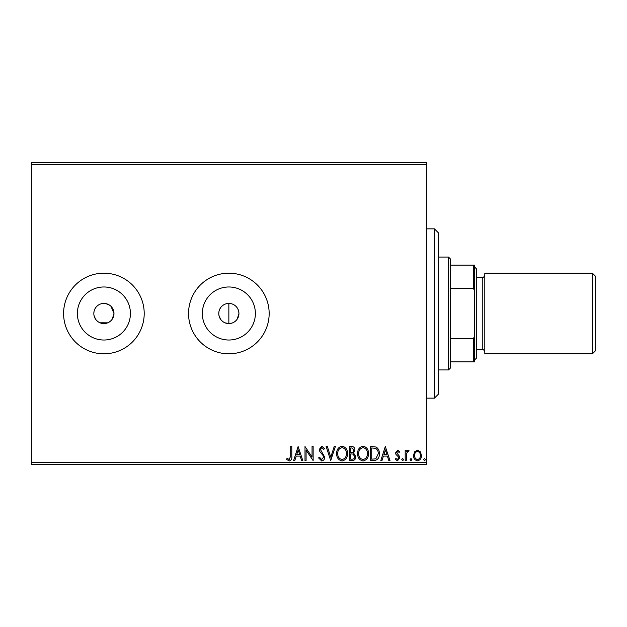 <?xml version="1.0" encoding="UTF-8"?>
<svg xmlns="http://www.w3.org/2000/svg" width="627" height="627" viewBox="0 0 627 627"><rect width="100%" height="100%" fill="white"/><g stroke="black" fill="none" stroke-linecap="round" stroke-linejoin="round"><path stroke-width="0.94" d="M94.019 311.525L93.823 313.5A10.079 10.079 0 0 0 103.902 323.579A10.079 10.079 0 0 0 113.981 313.5L111.026 306.376M94.019 315.459L95.523 319.096M96.77 320.624L98.298 321.878M100.038 322.803L107.758 322.811M109.49 321.886L111.026 320.632M112.272 319.112L113.981 313.5A10.079 10.079 0 0 0 103.902 303.421A10.079 10.079 0 0 0 93.823 313.5M230.822 323.383L232.719 322.811M234.451 321.878L235.979 320.624M237.233 319.096L238.934 313.5L238.738 311.533M218.776 313.5A10.079 10.079 0 0 0 228.855 323.579A10.079 10.079 0 0 0 238.934 313.5A10.079 10.079 0 0 0 228.855 303.421A10.079 10.079 0 0 0 218.776 313.5L218.972 311.525M218.972 315.459L220.477 319.104M221.731 320.624L223.259 321.878M224.991 322.811L228.855 323.579L228.855 303.421L226.88 303.617M77.38 313.5A26.522 26.522 0 0 0 103.902 340.022A26.522 26.522 0 0 0 130.424 313.5A26.522 26.522 0 0 0 103.902 286.978A26.522 26.522 0 0 0 77.38 313.5M202.333 313.5A26.522 26.522 0 0 0 228.855 340.022A26.522 26.522 0 0 0 255.377 313.5A26.522 26.522 0 0 0 228.855 286.978A26.522 26.522 0 0 0 202.333 313.5M188.547 313.5A40.308 40.308 0 0 0 228.855 353.808A40.308 40.308 0 0 0 269.163 313.5A40.308 40.308 0 0 0 228.855 273.192A40.308 40.308 0 0 0 188.547 313.5M63.593 313.5A40.308 40.308 0 0 0 103.902 353.808A40.308 40.308 0 0 0 144.21 313.5A40.308 40.308 0 0 0 103.902 273.192A40.308 40.308 0 0 0 63.593 313.5M31.35 462.64L426.36 462.64L426.36 464.654L31.35 464.654L31.35 162.346L426.36 162.346L426.36 164.36L31.35 164.36M414.572 451.84L417.504 450.131L420.419 451.832L421.477 455.492C421.509 458.415 420.176 460.187 417.504 460.806C414.815 460.194 413.491 458.423 413.522 455.492L414.572 451.84M405.199 460.618L405.199 450.311L406.28 450.311L406.28 451.832L408.169 450.131L409 450.484L408.483 451.581L407.997 451.401L406.453 453.619L406.28 460.618L405.199 460.618M397.683 450.131L399.775 451.597L399.14 452.482L397.745 451.401L396.695 452.788L399.415 456.229L399.775 457.82L397.487 460.806L395.253 459.403L395.872 458.455L397.361 459.536L398.686 457.875L398.427 456.895L395.958 454.426L395.613 452.835L397.683 450.131M373.935 460.618L370.651 460.618L370.651 446.51L376.145 447.02C378.434 448.611 379.5 450.852 379.335 453.744C379.5 457.82 377.697 460.108 373.935 460.618M349.67 460.618L349.67 446.51L351.669 446.51C353.816 446.62 354.898 447.788 354.921 450.006L353.597 453.007L355.822 456.613C355.807 458.948 354.702 460.281 352.492 460.618L349.67 460.618M330.68 460.618L326.158 446.51L327.341 446.51L330.774 457.216L334.207 446.51L335.382 446.51L330.68 460.618M306.086 460.618L304.996 460.618L304.996 446.51L312.05 457.036L312.05 446.51L313.139 446.51L313.139 460.618L306.086 450.123L306.086 460.618M290.709 455.9L290.709 446.51L291.798 446.51L291.798 456.041C292.229 458.603 291.367 460.249 289.219 460.986L286.555 459.356L287.103 458.266L289.204 459.536L290.709 455.9M426.36 462.64L426.36 164.36M298.123 446.51L302.825 460.618L301.65 460.618L300.2 456.103L296.234 456.103L294.784 460.618L293.608 460.618L298.123 446.51M321.737 460.986L318.563 457.898L319.449 457.185L321.659 459.536L323.626 457.146L323.273 455.758L319.841 451.589L319.284 449.441L321.808 446.15L324.535 448.54L323.689 449.41L321.792 447.6L320.373 449.387L324.715 457.161C324.692 459.277 323.704 460.555 321.737 460.986M336.652 453.627C336.574 449.606 338.361 447.114 342.013 446.15C345.743 447.02 347.577 449.488 347.499 453.564C347.57 457.592 345.767 460.061 342.091 460.986C338.415 460.1 336.597 457.647 336.652 453.627M357.633 453.627C357.555 449.606 359.342 447.114 362.986 446.15C366.724 447.02 368.551 449.488 368.48 453.564C368.551 457.592 366.748 460.061 363.072 460.986C359.396 460.1 357.578 457.647 357.633 453.627M385.307 446.51L390.01 460.618L388.826 460.618L387.376 456.103L383.41 456.103L381.961 460.618L380.785 460.618L385.307 446.51M401.766 459.63L402.667 458.455L403.569 459.63L402.667 460.806L401.766 459.63M410.082 459.63L410.983 458.455L411.892 459.63L410.983 460.806L410.082 459.63M423.648 459.63L424.55 458.455L425.459 459.63L424.55 460.806L423.648 459.63M238.166 309.644L237.233 307.904M234.459 305.122L232.719 304.189M230.83 303.617L228.855 303.421M109.506 305.122L105.869 303.617M103.91 303.421L101.935 303.617M100.046 304.189L98.306 305.122M95.523 307.896L94.591 309.644M224.999 304.189L223.251 305.122M220.477 307.896L219.544 309.644M299.737 454.653L298.217 449.92L296.696 454.653L299.737 454.653M346.417 453.556C346.472 450.335 345.015 448.344 342.06 447.6C339.113 448.383 337.671 450.39 337.734 453.627C337.687 456.832 339.129 458.807 342.06 459.536C345.03 458.807 346.488 456.817 346.417 453.556M351.88 447.96L350.759 447.96L350.759 452.482L351.316 452.482C352.938 452.49 353.777 451.675 353.832 450.037L351.88 447.96M351.308 453.932L350.759 453.932L350.759 459.176L351.998 459.176C353.722 459.199 354.639 458.345 354.741 456.613L353.032 454.097L351.308 453.932M367.398 453.556C367.453 450.335 365.996 448.344 363.041 447.6C360.094 448.383 358.652 450.39 358.715 453.627C358.668 456.832 360.102 458.807 363.041 459.536C366.011 458.807 367.469 456.817 367.398 453.556M371.74 447.96L371.74 459.176L375.808 458.815L378.253 453.744C378.387 451.369 377.501 449.575 375.573 448.36L371.74 447.96M386.914 454.653L385.393 449.92L383.873 454.653L386.914 454.653M420.388 455.5C420.435 453.313 419.471 451.949 417.496 451.401C415.521 451.942 414.557 453.313 414.604 455.5C414.557 457.686 415.521 459.027 417.496 459.536C419.479 459.027 420.443 457.686 420.388 455.5M434.425 228.855L438.453 232.883L438.453 394.117L434.425 398.145L434.425 228.855L426.36 228.855M448.532 257.07L450.547 259.084L450.547 367.916L448.532 369.93L448.532 257.07L438.453 257.07M450.547 265.135L474.725 265.135L474.725 361.865L473.518 361.865L473.518 338.431L474.725 335.664M450.547 338.431L473.518 338.431M474.725 291.336L473.518 288.569L473.518 265.135M450.547 288.569L473.518 288.569M450.547 361.865L473.518 361.865M595.65 276.421L595.65 350.579L592.429 353.808L592.429 273.192L595.65 276.421M474.725 267.149L476.747 269.163L476.747 357.837L474.725 359.851M592.429 353.808L484.804 353.808L484.804 273.192L592.429 273.192M476.747 349.78L482.79 349.78L482.79 277.22C483.315 277.612 483.981 276.946 484.804 275.206M434.425 398.145L426.36 398.145M448.532 369.93L438.453 369.93M482.79 349.78C483.315 349.388 483.981 350.054 484.804 351.794M476.747 277.22L482.79 277.22"/></g></svg>
